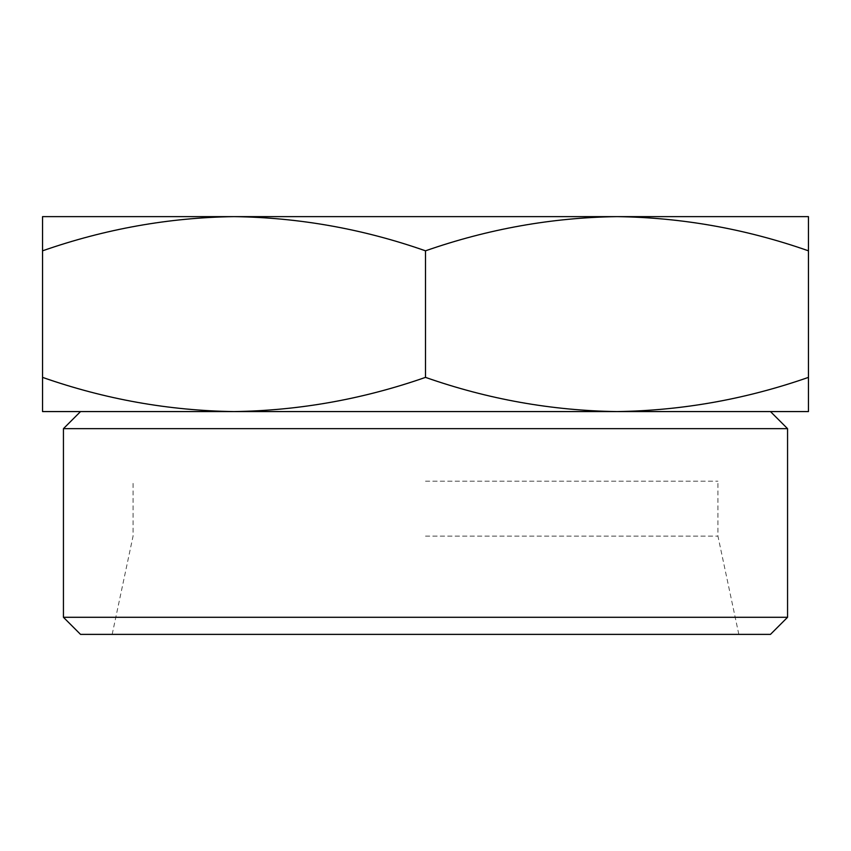 <?xml version="1.0" encoding="UTF-8"?>
<svg xmlns="http://www.w3.org/2000/svg" width="851" height="851" viewBox="0 0 851 851"><rect width="100%" height="100%" fill="white"/><g stroke="black" fill="none" stroke-linecap="round" stroke-linejoin="round"><path stroke-width="0.64" stroke-dasharray="4.25 3.19" d="M616.975 411.576C682.236 410.65 746.061 399.247 808.45 377.376L808.45 411.576L42.55 411.576L42.55 377.376C105.077 399.215 168.902 410.618 234.025 411.576C299.286 410.65 363.111 399.247 425.5 377.376C488.027 399.215 551.852 410.618 616.975 411.576M425.5 481.198L717.936 481.198L425.5 481.198M425.5 536.109L717.936 536.109L425.5 536.109M425.5 634.378L112.172 634.378L425.5 634.378M770.474 634.378L80.526 634.378M787.558 617.294L63.442 617.294M787.558 428.659L63.442 428.659M425.5 411.576L80.526 411.576L425.5 411.576M42.55 250.822L42.55 216.622L234.025 216.622C168.764 217.548 104.939 228.94 42.55 250.822L42.55 377.376M808.45 377.376L808.45 250.822C745.923 228.983 682.098 217.579 616.975 216.622C551.714 217.548 487.889 228.94 425.5 250.822C362.973 228.983 299.148 217.579 234.025 216.622L808.45 216.622L808.45 250.822M425.5 377.376L425.5 250.822M738.828 634.378L717.936 536.109L717.936 481.198M112.172 634.378L133.064 536.109L133.064 481.198"/><path stroke-width="1.28" d="M808.45 411.576L808.45 377.376C745.923 399.215 682.098 410.618 616.975 411.576L808.45 411.576M234.025 411.576L616.975 411.576C551.714 410.65 487.889 399.247 425.5 377.376C362.973 399.215 299.148 410.618 234.025 411.576C168.764 410.65 104.939 399.247 42.55 377.376L42.55 411.576L234.025 411.576M63.442 617.294L80.526 634.378L770.474 634.378L787.558 617.294L787.558 428.659L63.442 428.659L63.442 617.294L787.558 617.294M42.55 377.376L42.55 250.822C105.077 228.983 168.902 217.579 234.025 216.622C299.286 217.548 363.111 228.94 425.5 250.822C488.027 228.983 551.852 217.579 616.975 216.622C682.236 217.548 746.061 228.94 808.45 250.822L808.45 216.622L42.55 216.622L42.55 250.822M425.5 377.376L425.5 250.822M808.45 377.376L808.45 250.822M80.526 411.576L63.442 428.659M770.474 411.576L787.558 428.659"/></g></svg>
